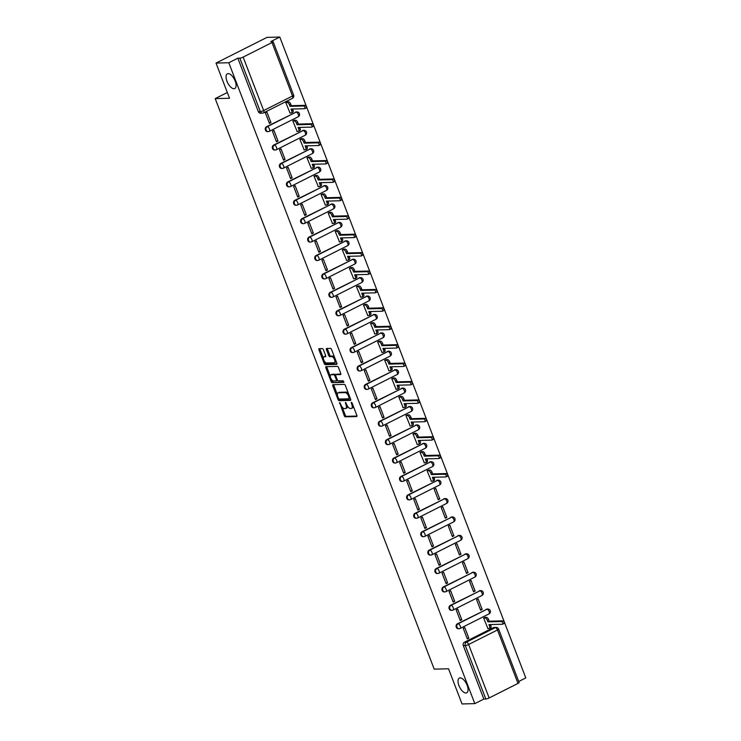 <?xml version="1.0" encoding="UTF-8"?>
<svg xmlns="http://www.w3.org/2000/svg" width="741" height="741" viewBox="0 0 741 741"><rect width="100%" height="100%" fill="white"/><g stroke="black" fill="none" stroke-linecap="round" stroke-linejoin="round"><path stroke-width="1.11" d="M339.647 402.567L344.241 415.701A1.26 0.584 -116.7 0 0 345.315 416.84L356.662 416.553A1.26 0.584 -116.7 0 0 356.782 416.516A1.26 0.584 -116.7 0 0 356.847 415.377L352.114 403.067L351.28 402.289L351.845 404.679A4.048 1.871 -116.7 0 1 351.651 408.347A4.048 1.871 -116.7 0 1 351.253 408.439L350.308 408.467A4.048 1.871 -116.7 0 1 346.871 404.808L345.501 402.419L345.982 404.836A4.048 1.871 -116.7 0 1 345.788 408.495A4.048 1.871 -116.7 0 1 345.389 408.587L344.445 408.615A4.048 1.871 -116.7 0 1 341.008 404.957L339.647 402.567M233.971 88.716A8.244 3.807 -116.7 0 0 234.777 88.522A8.244 3.807 -116.7 0 0 234.851 80.25A8.244 3.807 -116.7 0 0 228.172 73.609A8.244 3.807 -116.7 0 0 227.367 73.804A8.244 3.807 -116.7 0 0 227.292 82.075A8.244 3.807 -116.7 0 0 233.971 88.716M465.932 693.002A8.244 3.807 -116.7 0 0 466.747 692.807A8.244 3.807 -116.7 0 0 466.811 684.536A8.244 3.807 -116.7 0 0 460.133 677.895A8.244 3.807 -116.7 0 0 459.327 678.089A8.244 3.807 -116.7 0 0 459.263 686.361A8.244 3.807 -116.7 0 0 465.932 693.002M323.4 349.724A1.26 0.584 -116.7 0 0 322.326 348.585L319.139 348.668A1.26 0.584 -116.7 0 0 319.019 348.696A1.26 0.584 -116.7 0 0 318.954 349.835L324.206 363.507A1.26 0.584 -116.7 0 0 325.28 364.655L336.627 364.359A1.26 0.584 -116.7 0 0 336.747 364.331A1.26 0.584 -116.7 0 0 336.812 363.183L331.56 349.511A1.26 0.584 -116.7 0 0 330.486 348.372L326.642 348.474A1.26 0.584 -116.7 0 0 326.522 348.502A1.26 0.584 -116.7 0 0 326.457 349.65L328.698 355.495A1.26 0.584 -116.7 0 0 329.782 356.634L331.681 356.588A3.381 1.565 -116.7 0 1 334.423 359.311A3.381 1.565 -116.7 0 1 334.395 362.71A3.381 1.565 -116.7 0 1 334.061 362.784L326.596 362.979A3.381 1.565 -116.7 0 1 323.854 360.256A3.381 1.565 -116.7 0 1 323.882 356.866A3.381 1.565 -116.7 0 1 324.215 356.782L325.456 356.745A1.26 0.584 -116.7 0 0 325.586 356.717A1.26 0.584 -116.7 0 0 325.642 355.578L323.4 349.724M474.805 703.626L462.032 703.95L448.527 668.78L434.207 669.151L215.205 98.618L229.525 98.247L216.02 63.078L228.802 62.744L474.805 703.626L483.836 699.069L485.827 699.022L465.302 645.559A2.575 2.232 -91.5 0 1 466.432 642.169L495.294 627.627A2.575 2.232 -91.5 0 1 496.137 627.414L494.145 627.46A2.575 2.232 88.5 0 0 493.302 627.673L495.294 627.627A2.575 1.186 -116.7 0 1 497.48 629.952L468.627 644.494L489.143 697.957A2.575 0.491 159 0 1 485.827 699.022M332.968 384.69A1.26 0.584 -116.7 0 0 332.848 384.727A1.26 0.584 -116.7 0 0 332.783 385.866L338.035 399.538A1.26 0.584 -116.7 0 0 339.109 400.677L350.456 400.39A1.26 0.584 -116.7 0 0 350.576 400.362A1.26 0.584 -116.7 0 0 350.641 399.214L345.389 385.542A1.26 0.584 -116.7 0 0 344.315 384.403L332.968 384.69M331.116 381.522L325.873 367.851A1.26 0.584 -116.7 0 1 325.938 366.712A1.26 0.584 -116.7 0 1 326.059 366.675L337.405 366.387A1.26 0.584 -116.7 0 1 338.48 367.527L340.721 373.381A1.26 0.584 -116.7 0 1 340.665 374.52A1.26 0.584 -116.7 0 1 340.536 374.557L335.932 374.668A1.26 0.584 -116.7 0 0 335.812 374.705A1.26 0.584 -116.7 0 0 335.747 375.844L337.238 379.725A1.26 0.584 -116.7 0 0 338.313 380.874L343.102 380.744L343.815 382.347L332.19 382.662A1.26 0.584 -116.7 0 1 331.116 381.522L332.135 381.013L331.625 379.67M216.02 63.078L267.01 37.374L279.783 37.05L525.795 677.922L518.728 681.488M228.802 62.744L237.824 58.196L239.815 58.15A2.575 0.491 -21 0 0 243.141 57.085L271.993 42.543A2.575 0.491 -21 0 0 273.114 41.653A2.575 0.491 -21 0 0 272.753 41.552L270.761 41.598L279.783 37.05M483.836 699.069L463.31 645.606A2.575 2.232 -91.5 0 1 464.44 642.215L493.302 627.673M518.005 683.415L497.48 629.952A2.575 0.491 -21 0 0 498.6 629.063L519.126 682.526A2.575 0.491 159 0 1 518.005 683.415L489.143 697.957M485.207 617.373L483.641 618.04L487.939 628.544M468.849 638.168L464.774 627.544L463.245 628.312L467.321 638.937L468.849 638.168L467.043 638.214M461.782 619.754L457.706 609.13L456.178 609.908L460.254 620.523L461.782 619.754L459.976 619.8M482.178 609.472L478.102 598.858L476.574 599.626L480.65 610.251L482.178 609.472L480.372 609.519M454.715 601.34L450.639 590.725L449.111 591.494L453.186 602.118L454.715 601.34L452.908 601.386M475.111 591.068L471.035 580.444L469.507 581.213L473.582 591.837L475.111 591.068L473.304 591.114M447.647 582.935L443.572 572.311L442.044 573.08L446.119 583.704L447.647 582.935L445.841 582.982M468.043 572.654L463.968 562.03L462.44 562.799L466.515 573.423L468.043 572.654L466.237 572.7M440.58 564.522L436.505 553.898L434.976 554.666L439.052 565.29L440.58 564.522L438.774 564.568M460.976 554.24L456.901 543.616L455.372 544.385L459.448 555.009L460.976 554.24L459.17 554.287M433.513 546.108L429.437 535.484L427.909 536.252L431.984 546.877L433.513 546.108L431.707 546.154M453.909 535.826L449.833 525.202L448.296 525.98L452.38 536.595L453.909 535.826L452.103 535.873M426.445 527.694L422.37 517.07L420.842 517.848L424.917 528.463L426.445 527.694L424.639 527.74M446.842 517.413L442.766 506.798L441.228 507.566L445.313 518.191L446.842 517.413L445.035 517.459M419.378 509.28L415.303 498.665L413.774 499.434L417.85 510.058L419.378 509.28L417.572 509.326M439.774 499.008L435.699 488.384L434.161 489.153L438.246 499.777L439.774 499.008L437.968 499.054M412.311 490.875L408.235 480.251L406.707 481.02L410.783 491.644L412.311 490.875L410.505 490.922M428.668 470.081L427.094 470.739L431.401 481.252M405.244 472.462L401.168 461.838L399.631 462.606L403.715 473.23L405.244 472.462L403.437 472.508M421.601 451.667L420.027 452.325L424.334 462.838M398.176 454.048L394.101 443.424L392.563 444.202L396.648 454.817L398.176 454.048L396.37 454.094M414.534 433.253L412.959 433.92L417.266 444.424M391.109 435.634L387.034 425.01L385.496 425.788L389.581 436.412L391.109 435.634L389.303 435.68M407.467 414.84L405.892 415.506L410.199 426.01M384.042 417.229L379.966 406.605L378.429 407.374L382.513 417.998L384.042 417.229L382.236 417.276M400.399 396.435L398.825 397.093L403.132 407.606M376.974 398.815L372.89 388.191L371.361 388.96L375.446 399.584L376.974 398.815L375.168 398.862M393.332 378.021L391.757 378.679L396.065 389.192M369.907 380.402L365.822 369.778L364.294 370.546L368.379 381.17L369.907 380.402L368.092 380.448M386.265 359.607L384.69 360.274L388.997 370.778M362.84 361.988L358.755 351.364L357.227 352.142L361.302 362.757L362.84 361.988L361.024 362.034M379.197 341.193L377.623 341.86L381.93 352.364M355.773 343.574L351.688 332.959L350.16 333.728L354.235 344.352L355.773 343.574L353.957 343.62M372.13 322.78L370.556 323.447L374.863 333.95M348.705 325.169L344.621 314.545L343.092 315.314L347.168 325.938L348.705 325.169L346.89 325.216M365.063 304.375L363.488 305.033L367.795 315.546M341.629 306.755L337.553 296.131L336.025 296.9L340.1 307.524L341.629 306.755L339.823 306.802M357.996 285.961L356.421 286.619L360.728 297.132M334.562 288.342L330.486 277.718L328.958 278.486L333.033 289.11L334.562 288.342L332.755 288.388M350.928 267.547L349.354 268.214L353.661 278.718M327.494 269.928L323.419 259.304L321.89 260.082L325.966 270.697L327.494 269.928L325.688 269.974M343.861 249.133L342.286 249.8L346.593 260.304M320.427 251.514L316.351 240.899L314.823 241.668L318.899 252.292L320.427 251.514L318.621 251.56M336.785 230.72L335.219 231.387L339.526 241.899M313.36 233.109L309.284 222.485L307.756 223.254L311.831 233.878L313.36 233.109L311.553 233.156M329.717 212.315L328.152 212.973L332.459 223.486M306.292 214.695L302.217 204.071L300.689 204.84L304.764 215.464L306.292 214.695L304.486 214.742M322.65 193.901L321.085 194.568L325.382 205.072M299.225 196.282L295.15 185.658L293.621 186.436L297.697 197.05L299.225 196.282L297.419 196.328M315.583 175.487L314.017 176.154L318.315 186.658M292.158 177.868L288.082 167.253L286.554 168.022L290.629 178.646L292.158 177.868L290.352 177.914M308.515 157.073L306.95 157.74L311.248 168.244M285.09 159.463L281.015 148.839L279.487 149.608L283.562 160.232L285.09 159.463L283.284 159.51M301.448 138.669L299.883 139.327L304.18 149.839M278.023 141.049L273.948 130.425L272.419 131.194L276.495 141.818L278.023 141.049L276.217 141.096M294.381 120.255L292.815 120.913L297.113 131.426M270.956 122.636L266.88 112.011L265.352 112.78L269.428 123.404L270.956 122.636L269.15 122.682M287.313 101.841L285.748 102.508L290.046 113.012M266.547 126.692L267.251 126.674A2.575 1.186 63.3 0 1 269.446 128.999A2.575 1.186 63.3 0 1 269.316 131.333A2.575 1.186 63.3 0 1 269.066 131.389A2.575 2.232 -91.5 0 1 268.223 131.602L267.52 131.62A2.575 2.232 88.5 0 1 266.547 126.692L296.113 112.123A2.575 2.232 -91.5 0 1 296.956 111.91L296.252 111.928A2.575 2.232 88.5 0 0 295.409 112.141M273.614 145.097L274.327 145.079A2.575 1.186 63.3 0 1 276.513 147.413A2.575 1.186 63.3 0 1 276.384 149.738A2.575 1.186 63.3 0 1 276.134 149.802A2.575 2.232 -91.5 0 1 275.3 150.015L274.587 150.034A2.575 2.232 88.5 0 1 273.614 145.097L303.18 130.536A2.575 2.232 -91.5 0 1 304.023 130.323L303.319 130.342A2.575 2.232 88.5 0 0 302.476 130.555M280.682 163.511L281.395 163.492A2.575 1.186 63.3 0 1 283.581 165.817A2.575 1.186 63.3 0 1 283.46 168.151A2.575 1.186 63.3 0 1 283.201 168.216A2.575 2.232 -91.5 0 1 282.367 168.429L281.654 168.448A2.575 2.232 88.5 0 1 280.682 163.511L310.247 148.95A2.575 2.232 -91.5 0 1 311.09 148.737L310.386 148.756A2.575 2.232 88.5 0 0 309.543 148.969M287.749 181.925L288.462 181.906A2.575 1.186 63.3 0 1 290.648 184.231A2.575 1.186 63.3 0 1 290.528 186.565A2.575 1.186 63.3 0 1 290.268 186.63A2.575 2.232 -91.5 0 1 289.435 186.843L288.721 186.862A2.575 2.232 88.5 0 1 287.749 181.925L317.315 167.364A2.575 2.232 -91.5 0 1 318.158 167.151L317.454 167.17A2.575 2.232 88.5 0 0 316.611 167.383M294.816 200.339L295.529 200.32A2.575 1.186 63.3 0 1 297.715 202.645A2.575 1.186 63.3 0 1 297.595 204.979A2.575 1.186 63.3 0 1 297.336 205.035A2.575 2.232 -91.5 0 1 296.502 205.248L295.789 205.266A2.575 2.232 88.5 0 1 294.816 200.339L324.382 185.769A2.575 2.232 -91.5 0 1 325.225 185.556L324.521 185.574A2.575 2.232 88.5 0 0 323.678 185.787M301.883 218.743L302.597 218.725A2.575 1.186 63.3 0 1 304.783 221.059A2.575 1.186 63.3 0 1 304.662 223.393A2.575 1.186 63.3 0 1 304.403 223.449A2.575 2.232 -91.5 0 1 303.569 223.662L302.856 223.68A2.575 2.232 88.5 0 1 301.883 218.743L331.449 204.183A2.575 2.232 -91.5 0 1 332.292 203.97L331.588 203.988A2.575 2.232 88.5 0 0 330.745 204.201M308.951 237.157L309.664 237.139A2.575 1.186 63.3 0 1 311.85 239.473A2.575 1.186 63.3 0 1 311.729 241.798A2.575 1.186 63.3 0 1 311.47 241.862A2.575 2.232 -91.5 0 1 310.636 242.075L309.923 242.094A2.575 2.232 88.5 0 1 308.951 237.157L338.517 222.596A2.575 2.232 -91.5 0 1 339.359 222.383L338.656 222.402A2.575 2.232 88.5 0 0 337.813 222.615M316.027 255.571L316.731 255.552A2.575 1.186 63.3 0 1 318.917 257.877A2.575 1.186 63.3 0 1 318.797 260.211A2.575 1.186 63.3 0 1 318.537 260.276A2.575 2.232 -91.5 0 1 317.704 260.489L316.991 260.508A2.575 2.232 88.5 0 1 316.027 255.571L345.584 241.01A2.575 2.232 -91.5 0 1 346.427 240.797L345.723 240.816A2.575 2.232 88.5 0 0 344.88 241.029M323.095 273.985L323.798 273.966A2.575 1.186 63.3 0 1 325.984 276.291A2.575 1.186 63.3 0 1 325.864 278.625A2.575 1.186 63.3 0 1 325.605 278.69A2.575 2.232 -91.5 0 1 324.771 278.903L324.067 278.922A2.575 2.232 88.5 0 1 323.095 273.985L352.651 259.415A2.575 2.232 -91.5 0 1 353.494 259.202L352.79 259.22A2.575 2.232 88.5 0 0 351.947 259.433M330.162 292.399L330.866 292.38A2.575 1.186 63.3 0 1 333.052 294.705A2.575 1.186 63.3 0 1 332.931 297.039A2.575 1.186 63.3 0 1 332.672 297.095A2.575 2.232 -91.5 0 1 331.838 297.308L331.134 297.326A2.575 2.232 88.5 0 1 330.162 292.399L359.718 277.829A2.575 2.232 -91.5 0 1 360.561 277.616L359.857 277.634A2.575 2.232 88.5 0 0 359.015 277.847M337.229 310.803L337.933 310.785A2.575 1.186 63.3 0 1 340.119 313.119A2.575 1.186 63.3 0 1 339.999 315.444A2.575 1.186 63.3 0 1 339.749 315.509A2.575 2.232 -91.5 0 1 338.906 315.722L338.202 315.74A2.575 2.232 88.5 0 1 337.229 310.803L366.795 296.243A2.575 2.232 -91.5 0 1 367.629 296.03L366.925 296.048A2.575 2.232 88.5 0 0 366.082 296.261M344.296 329.217L345 329.199A2.575 1.186 63.3 0 1 347.186 331.523A2.575 1.186 63.3 0 1 347.066 333.858A2.575 1.186 63.3 0 1 346.816 333.922A2.575 2.232 -91.5 0 1 345.973 334.135L345.269 334.154A2.575 2.232 88.5 0 1 344.296 329.217L373.862 314.656A2.575 2.232 -91.5 0 1 374.696 314.443L373.992 314.462A2.575 2.232 88.5 0 0 373.149 314.675M351.364 347.631L352.068 347.612A2.575 1.186 63.3 0 1 354.254 349.937A2.575 1.186 63.3 0 1 354.133 352.271A2.575 1.186 63.3 0 1 353.883 352.336A2.575 2.232 -91.5 0 1 353.04 352.549L352.336 352.568A2.575 2.232 88.5 0 1 351.364 347.631L380.93 333.07A2.575 2.232 -91.5 0 1 381.763 332.857L381.059 332.876A2.575 2.232 88.5 0 0 380.216 333.089M358.431 366.045L359.135 366.026A2.575 1.186 63.3 0 1 361.321 368.351A2.575 1.186 63.3 0 1 361.2 370.685A2.575 1.186 63.3 0 1 360.95 370.741A2.575 2.232 -91.5 0 1 360.107 370.954L359.404 370.972A2.575 2.232 88.5 0 1 358.431 366.045L387.997 351.475A2.575 2.232 -91.5 0 1 388.83 351.262L388.127 351.28A2.575 2.232 88.5 0 0 387.284 351.493M365.498 384.449L366.202 384.44A2.575 1.186 63.3 0 1 368.388 386.765A2.575 1.186 63.3 0 1 368.268 389.099A2.575 1.186 63.3 0 1 368.018 389.155A2.575 2.232 -91.5 0 1 367.175 389.368L366.471 389.386A2.575 2.232 88.5 0 1 365.498 384.449L395.064 369.889A2.575 2.232 -91.5 0 1 395.898 369.676L395.194 369.694A2.575 2.232 88.5 0 0 394.351 369.907M372.566 402.863L373.269 402.845A2.575 1.186 63.3 0 1 375.465 405.179A2.575 1.186 63.3 0 1 375.335 407.504A2.575 1.186 63.3 0 1 375.085 407.569A2.575 2.232 -91.5 0 1 374.242 407.782L373.538 407.8A2.575 2.232 88.5 0 1 372.566 402.863L402.131 388.303A2.575 2.232 -91.5 0 1 402.965 388.089L402.261 388.108A2.575 2.232 88.5 0 0 401.418 388.321M379.633 421.277L380.337 421.259A2.575 1.186 63.3 0 1 382.532 423.583A2.575 1.186 63.3 0 1 382.402 425.918A2.575 1.186 63.3 0 1 382.152 425.982A2.575 2.232 -91.5 0 1 381.309 426.195L380.605 426.214A2.575 2.232 88.5 0 1 379.633 421.277L409.199 406.716A2.575 2.232 -91.5 0 1 410.032 406.503L409.328 406.522A2.575 2.232 88.5 0 0 408.486 406.735M386.7 439.691L387.404 439.672A2.575 1.186 63.3 0 1 389.599 441.997A2.575 1.186 63.3 0 1 389.47 444.331A2.575 1.186 63.3 0 1 389.22 444.396A2.575 2.232 -91.5 0 1 388.377 444.609L387.673 444.628A2.575 2.232 88.5 0 1 386.7 439.691L416.266 425.13A2.575 2.232 -91.5 0 1 417.1 424.908L416.396 424.926A2.575 2.232 88.5 0 0 415.562 425.139M393.767 458.105L394.471 458.086A2.575 1.186 63.3 0 1 396.667 460.411A2.575 1.186 63.3 0 1 396.537 462.745A2.575 1.186 63.3 0 1 396.287 462.801A2.575 2.232 -91.5 0 1 395.444 463.014L394.74 463.032A2.575 2.232 88.5 0 1 393.767 458.105L423.333 443.535A2.575 2.232 -91.5 0 1 424.176 443.322L423.463 443.34A2.575 2.232 88.5 0 0 422.629 443.553M400.835 476.509L401.539 476.491A2.575 1.186 63.3 0 1 403.734 478.825A2.575 1.186 63.3 0 1 403.604 481.159A2.575 1.186 63.3 0 1 403.354 481.215A2.575 2.232 -91.5 0 1 402.511 481.428L401.807 481.446A2.575 2.232 88.5 0 1 400.835 476.509L430.401 461.949A2.575 2.232 -91.5 0 1 431.243 461.736L430.53 461.754A2.575 2.232 88.5 0 0 429.697 461.967M407.902 494.923L408.606 494.905A2.575 1.186 63.3 0 1 410.801 497.23A2.575 1.186 63.3 0 1 410.671 499.564A2.575 1.186 63.3 0 1 410.421 499.629A2.575 2.232 -91.5 0 1 409.578 499.842L408.875 499.86A2.575 2.232 88.5 0 1 407.902 494.923L437.468 480.363A2.575 2.232 -91.5 0 1 438.311 480.149L437.598 480.168A2.575 2.232 88.5 0 0 436.764 480.381M414.969 513.337L415.673 513.318A2.575 1.186 63.3 0 1 417.868 515.643A2.575 1.186 63.3 0 1 417.739 517.978A2.575 1.186 63.3 0 1 417.489 518.042A2.575 2.232 -91.5 0 1 416.646 518.255L415.942 518.274A2.575 2.232 88.5 0 1 414.969 513.337L444.535 498.776A2.575 2.232 -91.5 0 1 445.378 498.563L444.665 498.582A2.575 2.232 88.5 0 0 443.831 498.795M422.037 531.751L422.74 531.732A2.575 1.186 63.3 0 1 424.936 534.057A2.575 1.186 63.3 0 1 424.806 536.391A2.575 1.186 63.3 0 1 424.556 536.447A2.575 2.232 -91.5 0 1 423.713 536.669L423.009 536.679A2.575 2.232 88.5 0 1 422.037 531.751L451.602 517.181A2.575 2.232 -91.5 0 1 452.445 516.968L451.732 516.986A2.575 2.232 88.5 0 0 450.899 517.199M429.104 550.165L429.808 550.146A2.575 1.186 63.3 0 1 432.003 552.471A2.575 1.186 63.3 0 1 431.873 554.805A2.575 1.186 63.3 0 1 431.623 554.861A2.575 2.232 -91.5 0 1 430.78 555.074L430.076 555.092A2.575 2.232 88.5 0 1 429.104 550.165L458.67 535.595A2.575 2.232 -91.5 0 1 459.513 535.382L458.799 535.4A2.575 2.232 88.5 0 0 457.966 535.613M436.171 568.569L436.875 568.551A2.575 1.186 63.3 0 1 439.07 570.885A2.575 1.186 63.3 0 1 438.941 573.21A2.575 1.186 63.3 0 1 438.691 573.275A2.575 2.232 -91.5 0 1 437.848 573.488L437.144 573.506A2.575 2.232 88.5 0 1 436.171 568.569L465.737 554.009A2.575 2.232 -91.5 0 1 466.58 553.796L465.867 553.814A2.575 2.232 88.5 0 0 465.033 554.027M443.238 586.983L443.942 586.965A2.575 1.186 63.3 0 1 446.138 589.29A2.575 1.186 63.3 0 1 446.008 591.624A2.575 1.186 63.3 0 1 445.758 591.688A2.575 2.232 -91.5 0 1 444.915 591.902L444.211 591.92A2.575 2.232 88.5 0 1 443.238 586.983L472.804 572.423A2.575 2.232 -91.5 0 1 473.647 572.209L472.943 572.228A2.575 2.232 88.5 0 0 472.1 572.441M450.306 605.397L451.01 605.378A2.575 1.186 63.3 0 1 453.205 607.703A2.575 1.186 63.3 0 1 453.075 610.038A2.575 1.186 63.3 0 1 452.825 610.102A2.575 2.232 -91.5 0 1 451.982 610.315L451.278 610.334A2.575 2.232 88.5 0 1 450.306 605.397L479.872 590.836A2.575 2.232 -91.5 0 1 480.714 590.623L480.011 590.633A2.575 2.232 88.5 0 0 479.168 590.855M457.373 623.811L458.086 623.792A2.575 1.186 63.3 0 1 460.272 626.117A2.575 1.186 63.3 0 1 460.142 628.451A2.575 1.186 63.3 0 1 459.892 628.507A2.575 2.232 -91.5 0 1 459.05 628.72L458.346 628.738A2.575 2.232 88.5 0 1 457.373 623.811L486.939 609.241A2.575 2.232 -91.5 0 1 487.782 609.028L487.078 609.046A2.575 2.232 88.5 0 0 486.235 609.259M215.205 98.618L227.32 92.514M237.824 58.196L258.35 111.669A2.575 2.232 88.5 0 0 260.452 113.216L262.444 113.16A2.575 2.232 -91.5 0 1 260.341 111.613L239.815 58.15M345.788 408.495L346.807 407.985A4.048 1.871 -116.7 0 0 347.427 405.994M351.651 408.347L352.67 407.828A4.048 1.871 -116.7 0 0 353.318 406.188M342.101 406.966L345.26 415.182A1.26 0.584 -116.7 0 0 346.334 416.331L356.986 416.053M338.035 399.538L339.054 399.019A1.26 0.584 -116.7 0 0 340.128 400.168L350.78 399.89M333.663 384.672A1.26 0.584 -116.7 0 0 333.811 385.357L337.331 394.545M338.424 398.241L339.183 399.038L349.141 398.788L348.622 396.278A4.048 1.871 -116.7 0 0 345.186 392.628L338.378 392.804A4.048 1.871 -116.7 0 0 337.979 392.897A4.048 1.871 -116.7 0 0 337.785 396.565L338.424 398.241M348.548 393.767A4.048 1.871 -116.7 0 0 346.204 392.109L345.186 392.628M337.979 392.897L338.998 392.387A4.048 1.871 -116.7 0 1 339.397 392.285L346.204 392.109M330.291 376.187L326.892 367.341L325.873 367.851M326.753 366.656A1.26 0.584 -116.7 0 0 326.892 367.341M340.86 374.057L336.96 374.159A1.26 0.584 -116.7 0 0 336.831 374.186A1.26 0.584 -116.7 0 0 336.738 374.27M343.944 381.874L332.19 382.662M331.162 374.798A3.381 1.565 -116.7 0 0 330.829 374.872A3.381 1.565 -116.7 0 0 330.801 378.271A3.381 1.565 -116.7 0 0 333.543 380.994L336.173 380.93A1.26 0.584 -116.7 0 0 336.294 380.893A1.26 0.584 -116.7 0 0 336.358 379.753L334.867 375.872A1.26 0.584 -116.7 0 0 333.793 374.724L331.162 374.798L332.181 374.279A3.381 1.565 -116.7 0 0 331.848 374.362L330.829 374.872M336.395 380.809L337.192 380.411A1.26 0.584 -116.7 0 0 337.312 380.383A1.26 0.584 -116.7 0 0 337.47 380.198M335.654 374.89A1.26 0.584 -116.7 0 0 334.812 374.214L333.793 374.724M332.181 374.279L334.812 374.214M332.135 381.013A1.26 0.584 -116.7 0 0 333.218 382.152M323.882 356.866L324.901 356.347A3.381 1.565 -116.7 0 1 325.234 356.264L325.79 356.254M335.08 362.275A3.381 1.565 -116.7 0 0 335.414 362.192A3.381 1.565 -116.7 0 0 335.96 360.96M334.552 357.319A3.381 1.565 -116.7 0 0 332.7 356.078L331.681 356.588M327.337 348.455A1.26 0.584 -116.7 0 0 327.476 349.131L329.726 354.985A1.26 0.584 -116.7 0 0 330.801 356.125L332.7 356.078M324.743 361.738L325.225 362.997A1.26 0.584 -116.7 0 0 326.299 364.137L336.951 363.859M319.834 348.65A1.26 0.584 -116.7 0 0 319.973 349.326L323.345 358.088M484.938 617.383L486.439 617.336A2.575 1.186 63.3 0 1 488.625 619.671L489.217 621.199L487.893 621.875L487.3 620.337A2.575 1.186 -116.7 0 0 485.114 618.013L483.641 618.05M487.671 628.553L489.143 628.516A2.575 1.186 -116.7 0 0 489.393 628.451A2.575 1.186 -116.7 0 0 489.523 626.117L488.93 624.589L502.509 624.237A1.482 0.685 -116.7 0 0 502.657 624.2A1.482 0.685 -116.7 0 0 502.667 622.718A1.482 0.685 -116.7 0 0 501.472 621.523L487.893 621.875M489.217 621.199L502.796 620.856A1.482 0.685 63.3 0 1 504 622.051A1.482 0.685 63.3 0 1 503.982 623.533A1.482 0.685 63.3 0 1 503.843 623.57M490.496 624.543L490.848 625.45A2.575 1.186 63.3 0 1 490.718 627.784L489.393 628.451M428.4 470.081L429.9 470.044A2.575 1.186 63.3 0 1 432.086 472.378L432.679 473.907L431.345 474.573L430.762 473.045A2.575 1.186 -116.7 0 0 428.567 470.711L427.103 470.748M431.132 481.252L432.605 481.215A2.575 1.186 -116.7 0 0 432.855 481.159A2.575 1.186 -116.7 0 0 432.985 478.825L432.392 477.287L445.971 476.945A1.482 0.685 -116.7 0 0 446.119 476.908A1.482 0.685 -116.7 0 0 446.128 475.416A1.482 0.685 -116.7 0 0 444.933 474.231L431.345 474.573M432.679 473.907L446.258 473.555A1.482 0.685 63.3 0 1 447.453 474.749A1.482 0.685 63.3 0 1 447.444 476.241A1.482 0.685 63.3 0 1 447.295 476.278M433.957 477.25L434.309 478.158A2.575 1.186 63.3 0 1 434.18 480.492L432.855 481.159M421.333 451.677L422.824 451.63A2.575 1.186 63.3 0 1 425.019 453.964L425.612 455.493L424.278 456.169L423.695 454.631A2.575 1.186 -116.7 0 0 421.499 452.306L420.036 452.343M424.065 462.847L425.538 462.81A2.575 1.186 -116.7 0 0 425.788 462.745A2.575 1.186 -116.7 0 0 425.918 460.411L425.325 458.883L438.904 458.531A1.482 0.685 -116.7 0 0 439.052 458.494A1.482 0.685 -116.7 0 0 439.061 457.012A1.482 0.685 -116.7 0 0 437.866 455.817L424.278 456.169M425.612 455.493L439.191 455.15A1.482 0.685 63.3 0 1 440.386 456.336A1.482 0.685 63.3 0 1 440.376 457.827A1.482 0.685 63.3 0 1 440.228 457.864M426.89 458.836L427.242 459.744A2.575 1.186 63.3 0 1 427.112 462.078L425.788 462.745M414.265 433.263L415.757 433.226A2.575 1.186 63.3 0 1 417.952 435.551L418.545 437.088L417.211 437.755L416.627 436.217A2.575 1.186 -116.7 0 0 414.432 433.893L412.969 433.93M416.998 444.433L418.47 444.396A2.575 1.186 -116.7 0 0 418.721 444.331A2.575 1.186 -116.7 0 0 418.841 441.997L418.257 440.469L431.836 440.117A1.482 0.685 -116.7 0 0 431.984 440.08A1.482 0.685 -116.7 0 0 431.994 438.598A1.482 0.685 -116.7 0 0 430.799 437.403L417.211 437.755M418.545 437.088L432.123 436.736A1.482 0.685 63.3 0 1 433.318 437.931A1.482 0.685 63.3 0 1 433.309 439.413A1.482 0.685 63.3 0 1 433.161 439.45M419.823 440.423L420.175 441.33A2.575 1.186 63.3 0 1 420.045 443.664L418.721 444.331M407.198 414.849L408.689 414.812A2.575 1.186 63.3 0 1 410.885 417.137L411.468 418.674L410.144 419.341L409.56 417.804A2.575 1.186 -116.7 0 0 407.365 415.479L405.901 415.516M409.93 426.019L411.403 425.982A2.575 1.186 -116.7 0 0 411.653 425.918A2.575 1.186 -116.7 0 0 411.774 423.593L411.19 422.055L424.769 421.703A1.482 0.685 -116.7 0 0 424.917 421.675A1.482 0.685 -116.7 0 0 424.926 420.184A1.482 0.685 -116.7 0 0 423.732 418.989L410.144 419.341M411.468 418.674L425.056 418.322A1.482 0.685 63.3 0 1 426.251 419.517A1.482 0.685 63.3 0 1 426.242 420.999A1.482 0.685 63.3 0 1 426.094 421.036M412.756 422.018L413.108 422.926A2.575 1.186 63.3 0 1 412.978 425.251L411.653 425.918M400.131 396.435L401.622 396.398A2.575 1.186 63.3 0 1 403.817 398.723L404.401 400.26L403.076 400.927L402.493 399.399A2.575 1.186 -116.7 0 0 400.297 397.065L398.834 397.102M402.863 407.606L404.336 407.569A2.575 1.186 -116.7 0 0 404.586 407.513A2.575 1.186 -116.7 0 0 404.706 405.179L404.123 403.641L417.702 403.299A1.482 0.685 -116.7 0 0 417.85 403.261A1.482 0.685 -116.7 0 0 417.859 401.77A1.482 0.685 -116.7 0 0 416.655 400.575L403.076 400.927M404.401 400.26L417.989 399.908A1.482 0.685 63.3 0 1 419.184 401.103A1.482 0.685 63.3 0 1 419.174 402.595A1.482 0.685 63.3 0 1 419.026 402.622M405.688 403.604L406.04 404.512A2.575 1.186 63.3 0 1 405.911 406.846L404.586 407.513M393.063 378.021L394.555 377.984A2.575 1.186 63.3 0 1 396.75 380.318L397.333 381.847L396.009 382.513L395.425 380.985A2.575 1.186 -116.7 0 0 393.23 378.651L391.767 378.697M395.796 389.201L397.269 389.164A2.575 1.186 -116.7 0 0 397.519 389.099A2.575 1.186 -116.7 0 0 397.639 386.765L397.056 385.227L410.634 384.885A1.482 0.685 -116.7 0 0 410.783 384.848A1.482 0.685 -116.7 0 0 410.792 383.356A1.482 0.685 -116.7 0 0 409.588 382.171L396.009 382.513M397.333 381.847L410.922 381.504A1.482 0.685 63.3 0 1 412.116 382.689A1.482 0.685 63.3 0 1 412.107 384.181A1.482 0.685 63.3 0 1 411.959 384.218M398.621 385.19L398.964 386.098A2.575 1.186 63.3 0 1 398.843 388.432L397.519 389.099M385.996 359.617L387.487 359.58A2.575 1.186 63.3 0 1 389.683 361.904L390.266 363.433L388.942 364.109L388.358 362.571A2.575 1.186 -116.7 0 0 386.163 360.246L384.699 360.283M388.729 370.787L390.201 370.75A2.575 1.186 -116.7 0 0 390.451 370.685A2.575 1.186 -116.7 0 0 390.572 368.351L389.988 366.823L403.567 366.471A1.482 0.685 -116.7 0 0 403.715 366.434A1.482 0.685 -116.7 0 0 403.725 364.952A1.482 0.685 -116.7 0 0 402.52 363.757L388.942 364.109M390.266 363.433L403.854 363.09A1.482 0.685 63.3 0 1 405.049 364.285A1.482 0.685 63.3 0 1 405.04 365.767A1.482 0.685 63.3 0 1 404.892 365.804M391.554 366.776L391.896 367.684A2.575 1.186 63.3 0 1 391.776 370.018L390.451 370.685M378.929 341.203L380.42 341.166A2.575 1.186 63.3 0 1 382.615 343.491L383.199 345.028L381.874 345.695L381.291 344.157A2.575 1.186 -116.7 0 0 379.096 341.833L377.632 341.87M381.661 352.373L383.125 352.336A2.575 1.186 -116.7 0 0 383.384 352.271A2.575 1.186 -116.7 0 0 383.505 349.947L382.921 348.409L396.5 348.057A1.482 0.685 -116.7 0 0 396.648 348.02A1.482 0.685 -116.7 0 0 396.657 346.538A1.482 0.685 -116.7 0 0 395.453 345.343L381.874 345.695M383.199 345.028L396.778 344.676A1.482 0.685 63.3 0 1 397.982 345.871A1.482 0.685 63.3 0 1 397.973 347.353A1.482 0.685 63.3 0 1 397.824 347.39M384.486 348.372L384.829 349.27A2.575 1.186 63.3 0 1 384.709 351.605L383.384 352.271M371.862 322.789L373.353 322.752A2.575 1.186 63.3 0 1 375.548 325.077L376.132 326.614L374.807 327.281L374.224 325.744A2.575 1.186 -116.7 0 0 372.028 323.419L370.565 323.456M374.594 333.959L376.058 333.922A2.575 1.186 -116.7 0 0 376.317 333.867A2.575 1.186 -116.7 0 0 376.437 331.533L375.854 329.995L389.433 329.643A1.482 0.685 -116.7 0 0 389.581 329.615A1.482 0.685 -116.7 0 0 389.59 328.124A1.482 0.685 -116.7 0 0 388.386 326.929L374.807 327.281M376.132 326.614L389.71 326.262A1.482 0.685 63.3 0 1 390.915 327.457A1.482 0.685 63.3 0 1 390.905 328.939A1.482 0.685 63.3 0 1 390.757 328.976M377.419 329.958L377.762 330.866A2.575 1.186 63.3 0 1 377.641 333.191L376.317 333.867M364.794 304.375L366.286 304.338A2.575 1.186 63.3 0 1 368.481 306.663L369.064 308.2L367.74 308.867L367.156 307.339A2.575 1.186 -116.7 0 0 364.961 305.005L363.488 305.042M367.527 315.546L368.99 315.509A2.575 1.186 -116.7 0 0 369.25 315.453A2.575 1.186 -116.7 0 0 369.37 313.119L368.786 311.581L382.365 311.239A1.482 0.685 -116.7 0 0 382.504 311.201A1.482 0.685 -116.7 0 0 382.523 309.71A1.482 0.685 -116.7 0 0 381.319 308.525L367.74 308.867M369.064 308.2L382.643 307.848A1.482 0.685 63.3 0 1 383.847 309.043A1.482 0.685 63.3 0 1 383.838 310.535A1.482 0.685 63.3 0 1 383.69 310.572M370.352 311.544L370.695 312.452A2.575 1.186 63.3 0 1 370.574 314.786L369.25 315.453M357.727 285.97L359.218 285.924A2.575 1.186 63.3 0 1 361.413 288.258L361.997 289.787L360.672 290.453L360.089 288.925A2.575 1.186 -116.7 0 0 357.894 286.6L356.421 286.637M360.459 297.141L361.923 297.104A2.575 1.186 -116.7 0 0 362.182 297.039A2.575 1.186 -116.7 0 0 362.303 294.705L361.719 293.177L375.298 292.825A1.482 0.685 -116.7 0 0 375.437 292.788A1.482 0.685 -116.7 0 0 375.455 291.306A1.482 0.685 -116.7 0 0 374.251 290.111L360.672 290.453M361.997 289.787L375.576 289.444A1.482 0.685 63.3 0 1 376.78 290.629A1.482 0.685 63.3 0 1 376.771 292.121A1.482 0.685 63.3 0 1 376.623 292.158M363.285 293.13L363.627 294.038A2.575 1.186 63.3 0 1 363.507 296.372L362.182 297.039M350.66 267.557L352.151 267.52A2.575 1.186 63.3 0 1 354.346 269.844L354.93 271.382L353.605 272.049L353.012 270.511A2.575 1.186 -116.7 0 0 350.826 268.186L349.354 268.223M353.392 278.727L354.856 278.69A2.575 1.186 -116.7 0 0 355.115 278.625A2.575 1.186 -116.7 0 0 355.235 276.291L354.652 274.763L368.231 274.411A1.482 0.685 -116.7 0 0 368.37 274.374A1.482 0.685 -116.7 0 0 368.388 272.892A1.482 0.685 -116.7 0 0 367.184 271.697L353.605 272.049M354.93 271.382L368.509 271.03A1.482 0.685 63.3 0 1 369.713 272.225A1.482 0.685 63.3 0 1 369.703 273.707A1.482 0.685 63.3 0 1 369.555 273.744M356.217 274.716L356.56 275.624A2.575 1.186 63.3 0 1 356.44 277.958L355.115 278.625M343.592 249.143L345.084 249.106A2.575 1.186 63.3 0 1 347.279 251.431L347.862 252.968L346.538 253.635L345.945 252.097A2.575 1.186 -116.7 0 0 343.759 249.773L342.286 249.81M346.325 260.313L347.788 260.276A2.575 1.186 -116.7 0 0 348.048 260.211A2.575 1.186 -116.7 0 0 348.168 257.887L347.585 256.349L361.163 255.997A1.482 0.685 -116.7 0 0 361.302 255.96A1.482 0.685 -116.7 0 0 361.321 254.478A1.482 0.685 -116.7 0 0 360.117 253.283L346.538 253.635M347.862 252.968L361.441 252.616A1.482 0.685 63.3 0 1 362.645 253.811A1.482 0.685 63.3 0 1 362.627 255.293A1.482 0.685 63.3 0 1 362.488 255.33M349.15 256.312L349.493 257.21A2.575 1.186 63.3 0 1 349.372 259.545L348.048 260.211M336.525 230.729L338.016 230.692A2.575 1.186 63.3 0 1 340.212 233.017L340.795 234.554L339.471 235.221L338.878 233.684A2.575 1.186 -116.7 0 0 336.692 231.359L335.219 231.396M339.258 241.899L340.721 241.862A2.575 1.186 -116.7 0 0 340.98 241.807A2.575 1.186 -116.7 0 0 341.101 239.473L340.508 237.935L354.096 237.592A1.482 0.685 -116.7 0 0 354.235 237.555A1.482 0.685 -116.7 0 0 354.254 236.064A1.482 0.685 -116.7 0 0 353.049 234.869L339.471 235.221M340.795 234.554L354.374 234.202A1.482 0.685 63.3 0 1 355.578 235.397A1.482 0.685 63.3 0 1 355.56 236.888A1.482 0.685 63.3 0 1 355.421 236.916M342.083 237.898L342.425 238.806A2.575 1.186 63.3 0 1 342.305 241.14L340.98 241.807M329.458 212.315L330.949 212.278A2.575 1.186 63.3 0 1 333.135 214.612L333.728 216.14L332.403 216.807L331.811 215.279A2.575 1.186 -116.7 0 0 329.625 212.945L328.152 212.991M332.19 223.495L333.654 223.449A2.575 1.186 -116.7 0 0 333.904 223.393A2.575 1.186 -116.7 0 0 334.034 221.059L333.441 219.521L347.029 219.179A1.482 0.685 -116.7 0 0 347.168 219.141A1.482 0.685 -116.7 0 0 347.186 217.65A1.482 0.685 -116.7 0 0 345.982 216.465L332.403 216.807M333.728 216.14L347.307 215.798A1.482 0.685 63.3 0 1 348.511 216.983A1.482 0.685 63.3 0 1 348.492 218.475A1.482 0.685 63.3 0 1 348.353 218.512M335.015 219.484L335.358 220.392A2.575 1.186 63.3 0 1 335.238 222.726L333.904 223.393M322.381 193.91L323.882 193.873A2.575 1.186 63.3 0 1 326.068 196.198L326.661 197.727L325.336 198.403L324.743 196.865A2.575 1.186 -116.7 0 0 322.557 194.54L321.085 194.577M325.123 205.081L326.586 205.044A2.575 1.186 -116.7 0 0 326.837 204.979A2.575 1.186 -116.7 0 0 326.966 202.645L326.373 201.117L339.962 200.765A1.482 0.685 -116.7 0 0 340.1 200.728A1.482 0.685 -116.7 0 0 340.119 199.246A1.482 0.685 -116.7 0 0 338.915 198.051L325.336 198.403M326.661 197.727L340.239 197.384A1.482 0.685 63.3 0 1 341.444 198.579A1.482 0.685 63.3 0 1 341.425 200.061A1.482 0.685 63.3 0 1 341.286 200.098M327.948 201.07L328.291 201.978A2.575 1.186 63.3 0 1 328.17 204.312L326.837 204.979M315.314 175.497L316.815 175.46A2.575 1.186 63.3 0 1 319 177.784L319.593 179.322L318.269 179.989L317.676 178.451A2.575 1.186 -116.7 0 0 315.49 176.126L314.017 176.163M318.056 186.667L319.519 186.63A2.575 1.186 -116.7 0 0 319.769 186.565A2.575 1.186 -116.7 0 0 319.899 184.24L319.306 182.703L332.894 182.351A1.482 0.685 -116.7 0 0 333.033 182.314A1.482 0.685 -116.7 0 0 333.052 180.832A1.482 0.685 -116.7 0 0 331.848 179.637L318.269 179.989M319.593 179.322L333.172 178.97A1.482 0.685 63.3 0 1 334.376 180.165A1.482 0.685 63.3 0 1 334.358 181.647A1.482 0.685 63.3 0 1 334.219 181.684M320.881 182.666L321.224 183.564A2.575 1.186 63.3 0 1 321.103 185.898L319.769 186.565M308.247 157.083L309.747 157.046A2.575 1.186 63.3 0 1 311.933 159.371L312.526 160.908L311.201 161.575L310.609 160.037A2.575 1.186 -116.7 0 0 308.423 157.713L306.95 157.75M310.988 168.253L312.452 168.216A2.575 1.186 -116.7 0 0 312.702 168.161A2.575 1.186 -116.7 0 0 312.832 165.827L312.239 164.289L325.818 163.937A1.482 0.685 -116.7 0 0 325.966 163.909A1.482 0.685 -116.7 0 0 325.975 162.418A1.482 0.685 -116.7 0 0 324.78 161.223L311.201 161.575M312.526 160.908L326.105 160.556A1.482 0.685 63.3 0 1 327.309 161.751A1.482 0.685 63.3 0 1 327.29 163.233A1.482 0.685 63.3 0 1 327.151 163.27M313.804 164.252L314.156 165.16A2.575 1.186 63.3 0 1 314.036 167.485L312.702 168.161M301.179 138.669L302.68 138.632A2.575 1.186 63.3 0 1 304.866 140.957L305.459 142.494L304.134 143.161L303.541 141.633A2.575 1.186 -116.7 0 0 301.355 139.299L299.883 139.336M303.912 149.839L305.385 149.802A2.575 1.186 -116.7 0 0 305.635 149.747A2.575 1.186 -116.7 0 0 305.764 147.413L305.172 145.875L318.75 145.532A1.482 0.685 -116.7 0 0 318.899 145.495A1.482 0.685 -116.7 0 0 318.908 144.004A1.482 0.685 -116.7 0 0 317.713 142.818L304.134 143.161M305.459 142.494L319.038 142.142A1.482 0.685 63.3 0 1 320.242 143.337A1.482 0.685 63.3 0 1 320.223 144.828A1.482 0.685 63.3 0 1 320.084 144.856M306.737 145.838L307.089 146.746A2.575 1.186 63.3 0 1 306.959 149.08L305.635 149.747M294.112 120.264L295.613 120.218A2.575 1.186 63.3 0 1 297.799 122.552L298.391 124.08L297.067 124.747L296.474 123.219A2.575 1.186 -116.7 0 0 294.288 120.894L292.815 120.931M296.845 131.435L298.317 131.398A2.575 1.186 -116.7 0 0 298.567 131.333A2.575 1.186 -116.7 0 0 298.697 128.999L298.104 127.471L311.683 127.119A1.482 0.685 -116.7 0 0 311.831 127.081A1.482 0.685 -116.7 0 0 311.841 125.599A1.482 0.685 -116.7 0 0 310.646 124.405L297.067 124.747M298.391 124.08L311.97 123.738A1.482 0.685 63.3 0 1 313.174 124.923A1.482 0.685 63.3 0 1 313.156 126.415A1.482 0.685 63.3 0 1 313.017 126.452M299.67 127.424L300.022 128.332A2.575 1.186 63.3 0 1 299.892 130.666L298.567 131.333M287.045 101.85L288.545 101.813A2.575 1.186 63.3 0 1 290.731 104.138L291.324 105.676L290 106.343L289.407 104.805A2.575 1.186 -116.7 0 0 287.221 102.48L285.748 102.517M289.777 113.021L291.25 112.984A2.575 1.186 -116.7 0 0 291.5 112.919A2.575 1.186 -116.7 0 0 291.63 110.585L291.037 109.057L304.616 108.705A1.482 0.685 -116.7 0 0 304.764 108.668A1.482 0.685 -116.7 0 0 304.773 107.186A1.482 0.685 -116.7 0 0 303.578 105.991L290 106.343M291.324 105.676L304.903 105.324A1.482 0.685 63.3 0 1 306.098 106.519A1.482 0.685 63.3 0 1 306.089 108.001A1.482 0.685 63.3 0 1 305.94 108.038M292.602 109.01L292.954 109.918A2.575 1.186 63.3 0 1 292.825 112.252L291.5 112.919M340.23 403.03L339.517 403.391M351.947 402.733L351.234 403.085M346.084 402.882L345.371 403.243M243.141 57.085L263.666 110.557L292.519 96.006L271.993 42.543M464.44 642.215L466.432 642.169A2.575 1.186 -116.7 0 1 468.627 644.494A2.575 0.491 159 0 1 465.302 645.559L463.31 645.606M297.928 116.846A2.575 1.186 -116.7 0 0 298.178 116.782L269.316 131.333A2.575 2.575 0 0 1 268.223 131.602A2.575 2.232 -91.5 0 1 267.251 126.674L296.113 112.123A2.575 1.186 63.3 0 1 298.308 114.457A2.575 1.186 -116.7 0 1 298.178 116.782A2.575 2.575 0 0 0 296.956 111.91M304.996 135.26A2.575 1.186 -116.7 0 0 305.246 135.195L276.384 149.738A2.575 2.575 0 0 1 275.3 150.015A2.575 2.232 -91.5 0 1 274.327 145.079L303.18 130.536A2.575 1.186 63.3 0 1 305.375 132.861A2.575 1.186 -116.7 0 1 305.246 135.195A2.575 2.575 0 0 0 304.023 130.323M312.063 153.665A2.575 1.186 -116.7 0 0 312.313 153.609L283.46 168.151A2.575 2.575 0 0 1 282.367 168.429A2.575 2.232 -91.5 0 1 281.395 163.492L310.247 148.95A2.575 1.186 63.3 0 1 312.443 151.275A2.575 1.186 -116.7 0 1 312.313 153.609A2.575 2.575 0 0 0 311.09 148.737M319.13 172.079A2.575 1.186 -116.7 0 0 319.38 172.023L290.528 186.565A2.575 2.575 0 0 1 289.435 186.843A2.575 2.232 -91.5 0 1 288.462 181.906L317.315 167.364A2.575 1.186 63.3 0 1 319.51 169.689A2.575 1.186 -116.7 0 1 319.38 172.023A2.575 2.575 0 0 0 318.158 167.151M326.197 190.493A2.575 1.186 -116.7 0 0 326.448 190.428L297.595 204.979A2.575 2.575 0 0 1 296.502 205.248A2.575 2.232 -91.5 0 1 295.529 200.32L324.382 185.769A2.575 1.186 63.3 0 1 326.577 188.103A2.575 1.186 -116.7 0 1 326.448 190.428A2.575 2.575 0 0 0 325.225 185.556M333.265 208.906A2.575 1.186 -116.7 0 0 333.515 208.842L304.662 223.393A2.575 2.575 0 0 1 303.569 223.662A2.575 2.232 -91.5 0 1 302.597 218.725L331.449 204.183A2.575 1.186 63.3 0 1 333.645 206.507A2.575 1.186 -116.7 0 1 333.515 208.842A2.575 2.575 0 0 0 332.292 203.97M340.332 227.32A2.575 1.186 -116.7 0 0 340.582 227.255L311.729 241.798A2.575 2.575 0 0 1 310.636 242.075A2.575 2.232 -91.5 0 1 309.664 237.139L338.517 222.596A2.575 1.186 63.3 0 1 340.712 224.921A2.575 1.186 -116.7 0 1 340.582 227.255A2.575 2.575 0 0 0 339.359 222.383M347.399 245.725A2.575 1.186 -116.7 0 0 347.649 245.669L318.797 260.211A2.575 2.575 0 0 1 317.704 260.489A2.575 2.232 -91.5 0 1 316.731 255.552L345.584 241.01A2.575 1.186 63.3 0 1 347.779 243.335A2.575 1.186 -116.7 0 1 347.649 245.669A2.575 2.575 0 0 0 346.427 240.797M354.467 264.139A2.575 1.186 -116.7 0 0 354.717 264.083L325.864 278.625A2.575 2.575 0 0 1 324.771 278.903A2.575 2.232 -91.5 0 1 323.798 273.966L352.651 259.415A2.575 1.186 63.3 0 1 354.846 261.749A2.575 1.186 -116.7 0 1 354.717 264.083A2.575 2.575 0 0 0 353.494 259.202M361.534 282.553A2.575 1.186 -116.7 0 0 361.784 282.488L332.931 297.039A2.575 2.575 0 0 1 331.838 297.308A2.575 2.232 -91.5 0 1 330.866 292.38L359.718 277.829A2.575 1.186 63.3 0 1 361.914 280.163A2.575 1.186 -116.7 0 1 361.784 282.488A2.575 2.575 0 0 0 360.561 277.616M368.601 300.966A2.575 1.186 -116.7 0 0 368.851 300.902L339.999 315.444A2.575 2.575 0 0 1 338.906 315.722A2.575 2.232 -91.5 0 1 337.933 310.785L366.795 296.243A2.575 1.186 63.3 0 1 368.981 298.567A2.575 1.186 -116.7 0 1 368.851 300.902A2.575 2.575 0 0 0 367.629 296.03M375.668 319.38A2.575 1.186 -116.7 0 0 375.919 319.315L347.066 333.858A2.575 2.575 0 0 1 345.973 334.135A2.575 2.232 -91.5 0 1 345 329.199L373.862 314.656A2.575 1.186 63.3 0 1 376.048 316.981A2.575 1.186 -116.7 0 1 375.919 319.315A2.575 2.575 0 0 0 374.696 314.443M382.736 337.785A2.575 1.186 -116.7 0 0 382.995 337.729L354.133 352.271A2.575 2.575 0 0 1 353.04 352.549A2.575 2.232 -91.5 0 1 352.068 347.612L380.93 333.07A2.575 1.186 63.3 0 1 383.116 335.395A2.575 1.186 -116.7 0 1 382.995 337.729A2.575 2.575 0 0 0 381.763 332.857M389.803 356.199A2.575 1.186 -116.7 0 0 390.062 356.134L361.2 370.685A2.575 2.575 0 0 1 360.107 370.954A2.575 2.232 -91.5 0 1 359.135 366.026L387.997 351.475A2.575 1.186 63.3 0 1 390.183 353.809A2.575 1.186 -116.7 0 1 390.062 356.134A2.575 2.575 0 0 0 388.83 351.262M396.87 374.613A2.575 1.186 -116.7 0 0 397.13 374.548L368.268 389.099A2.575 2.575 0 0 1 367.175 389.368A2.575 2.232 -91.5 0 1 366.202 384.44L395.064 369.889A2.575 1.186 63.3 0 1 397.25 372.214A2.575 1.186 -116.7 0 1 397.13 374.548A2.575 2.575 0 0 0 395.898 369.676M403.938 393.026A2.575 1.186 -116.7 0 0 404.197 392.962L375.335 407.504A2.575 2.575 0 0 1 374.242 407.782A2.575 2.232 -91.5 0 1 373.269 402.845L402.131 388.303A2.575 1.186 63.3 0 1 404.317 390.627A2.575 1.186 -116.7 0 1 404.197 392.962A2.575 2.575 0 0 0 402.965 388.089M411.005 411.431A2.575 1.186 -116.7 0 0 411.264 411.375L382.402 425.918A2.575 2.575 0 0 1 381.309 426.195A2.575 2.232 -91.5 0 1 380.337 421.259L409.199 406.716A2.575 1.186 63.3 0 1 411.385 409.041A2.575 1.186 -116.7 0 1 411.264 411.375A2.575 2.575 0 0 0 410.032 406.503M418.072 429.845A2.575 1.186 -116.7 0 0 418.332 429.789L389.47 444.331A2.575 2.575 0 0 1 388.377 444.609A2.575 2.232 -91.5 0 1 387.404 439.672L416.266 425.13A2.575 1.186 63.3 0 1 418.452 427.455A2.575 1.186 -116.7 0 1 418.332 429.789A2.575 2.575 0 0 0 417.1 424.908M425.139 448.259A2.575 1.186 -116.7 0 0 425.399 448.194L396.537 462.745A2.575 2.575 0 0 1 395.444 463.014A2.575 2.232 -91.5 0 1 394.471 458.086L423.333 443.535A2.575 1.186 63.3 0 1 425.519 445.869A2.575 1.186 -116.7 0 1 425.399 448.194A2.575 2.575 0 0 0 424.176 443.322M432.216 466.673A2.575 1.186 -116.7 0 0 432.466 466.608L403.604 481.159A2.575 2.575 0 0 1 402.511 481.428A2.575 2.232 -91.5 0 1 401.539 476.491L430.401 461.949A2.575 1.186 63.3 0 1 432.587 464.274A2.575 1.186 -116.7 0 1 432.466 466.608A2.575 2.575 0 0 0 431.243 461.736M439.283 485.086A2.575 1.186 -116.7 0 0 439.533 485.022L410.671 499.564A2.575 2.575 0 0 1 409.578 499.842A2.575 2.232 -91.5 0 1 408.606 494.905L437.468 480.363A2.575 1.186 63.3 0 1 439.654 482.687A2.575 1.186 -116.7 0 1 439.533 485.022A2.575 2.575 0 0 0 438.311 480.149M446.351 503.491A2.575 1.186 -116.7 0 0 446.601 503.435L417.739 517.978A2.575 2.575 0 0 1 416.646 518.255A2.575 2.232 -91.5 0 1 415.673 513.318L444.535 498.776A2.575 1.186 63.3 0 1 446.721 501.101A2.575 1.186 -116.7 0 1 446.601 503.435A2.575 2.575 0 0 0 445.378 498.563M453.418 521.905A2.575 1.186 -116.7 0 0 453.668 521.849L424.806 536.391A2.575 2.575 0 0 1 423.713 536.669A2.575 2.232 -91.5 0 1 422.74 531.732L451.602 517.181A2.575 1.186 63.3 0 1 453.788 519.515A2.575 1.186 -116.7 0 1 453.668 521.849A2.575 2.575 0 0 0 452.445 516.968M460.485 540.319A2.575 1.186 -116.7 0 0 460.735 540.254L431.873 554.805A2.575 2.575 0 0 1 430.78 555.074A2.575 2.232 -91.5 0 1 429.808 550.146L458.67 535.595A2.575 1.186 63.3 0 1 460.856 537.92A2.575 1.186 -116.7 0 1 460.735 540.254A2.575 2.575 0 0 0 459.513 535.382M467.552 558.733A2.575 1.186 -116.7 0 0 467.803 558.668L438.941 573.21A2.575 2.575 0 0 1 437.848 573.488A2.575 2.232 -91.5 0 1 436.875 568.551L465.737 554.009A2.575 1.186 63.3 0 1 467.932 556.334A2.575 1.186 -116.7 0 1 467.803 558.668A2.575 2.575 0 0 0 466.58 553.796M474.62 577.137A2.575 1.186 -116.7 0 0 474.87 577.082L446.008 591.624A2.575 2.575 0 0 1 444.915 591.902A2.575 2.232 -91.5 0 1 443.942 586.965L472.804 572.423A2.575 1.186 63.3 0 1 475 574.747A2.575 1.186 -116.7 0 1 474.87 577.082A2.575 2.575 0 0 0 473.647 572.209M481.687 595.551A2.575 1.186 -116.7 0 0 481.937 595.495L453.075 610.038A2.575 2.575 0 0 1 451.982 610.315A2.575 2.232 -91.5 0 1 451.01 605.378L479.872 590.836A2.575 1.186 63.3 0 1 482.067 593.161A2.575 1.186 -116.7 0 1 481.937 595.495A2.575 2.575 0 0 0 480.714 590.623M488.754 613.965A2.575 1.186 -116.7 0 0 489.004 613.9L460.142 628.451A2.575 2.575 0 0 1 459.05 628.72A2.575 2.232 -91.5 0 1 458.086 623.792L486.939 609.241A2.575 1.186 63.3 0 1 489.134 611.575A2.575 1.186 -116.7 0 1 489.004 613.9A2.575 2.575 0 0 0 487.782 609.028M258.35 111.669L260.341 111.613A2.575 0.491 159 0 0 263.666 110.557A2.575 1.186 63.3 0 1 263.537 112.882A2.575 1.186 63.3 0 1 263.287 112.947A2.575 2.232 -91.5 0 1 262.444 113.16A2.575 2.575 0 0 0 263.537 112.882L292.399 98.34A2.575 2.575 0 0 0 293.64 95.117L273.114 41.653M293.64 95.117A2.575 0.491 -21 0 1 292.519 96.006A2.575 1.186 63.3 0 1 292.399 98.34M346.732 404.456L345.982 404.836M352.596 404.308L351.845 404.679M346.334 416.331L345.315 416.84M345.26 415.182L344.241 415.701M340.128 400.168L339.109 400.677M333.811 385.357L332.783 385.866M350.011 397.584L349.27 397.963M349.372 395.907L348.622 396.278M339.397 392.285L338.378 392.804M336.96 374.159L335.932 374.668M337.109 379.373L336.358 379.753M335.645 375.483L334.867 375.872M325.234 356.264L324.215 356.782M330.801 356.125L329.782 356.634M329.726 354.985L328.698 355.495M327.476 349.131L326.457 349.65M326.299 364.137L325.28 364.655M325.225 362.997L324.206 363.507M319.973 349.326L318.954 349.835M488.625 619.671L487.3 620.337M486.439 617.336L485.114 618.013M490.848 625.45L489.523 626.117M502.796 620.856L501.472 621.523M432.086 472.378L430.762 473.045M429.9 470.044L428.567 470.711M434.309 478.158L432.985 478.825M446.258 473.555L444.933 474.231M425.019 453.964L423.695 454.631M422.824 451.63L421.499 452.306M427.242 459.744L425.918 460.411M439.191 455.15L437.866 455.817M417.952 435.551L416.627 436.217M415.757 433.226L414.432 433.893M420.175 441.33L418.841 441.997M432.123 436.736L430.799 437.403M410.885 417.137L409.56 417.804M408.689 414.812L407.365 415.479M413.108 422.926L411.774 423.593M425.056 418.322L423.732 418.989M403.817 398.723L402.493 399.399M401.622 396.398L400.297 397.065M406.04 404.512L404.706 405.179M417.989 399.908L416.655 400.575M396.75 380.318L395.425 380.985M394.555 377.984L393.23 378.651M398.964 386.098L397.639 386.765M410.922 381.504L409.588 382.171M389.683 361.904L388.358 362.571M387.487 359.58L386.163 360.246M391.896 367.684L390.572 368.351M403.854 363.09L402.52 363.757M382.615 343.491L381.291 344.157M380.42 341.166L379.096 341.833M384.829 349.27L383.505 349.947M396.778 344.676L395.453 345.343M375.548 325.077L374.224 325.744M373.353 322.752L372.028 323.419M377.762 330.866L376.437 331.533M389.71 326.262L388.386 326.929M368.481 306.663L367.156 307.339M366.286 304.338L364.961 305.005M370.695 312.452L369.37 313.119M382.643 307.848L381.319 308.525M361.413 288.258L360.089 288.925M359.218 285.924L357.894 286.6M363.627 294.038L362.303 294.705M375.576 289.444L374.251 290.111M354.346 269.844L353.012 270.511M352.151 267.52L350.826 268.186M356.56 275.624L355.235 276.291M368.509 271.03L367.184 271.697M347.279 251.431L345.945 252.097M345.084 249.106L343.759 249.773M349.493 257.21L348.168 257.887M361.441 252.616L360.117 253.283M340.212 233.017L338.878 233.684M338.016 230.692L336.692 231.359M342.425 238.806L341.101 239.473M354.374 234.202L353.049 234.869M333.135 214.612L331.811 215.279M330.949 212.278L329.625 212.945M335.358 220.392L334.034 221.059M347.307 215.798L345.982 216.465M326.068 196.198L324.743 196.865M323.882 193.873L322.557 194.54M328.291 201.978L326.966 202.645M340.239 197.384L338.915 198.051M319 177.784L317.676 178.451M316.815 175.46L315.49 176.126M321.224 183.564L319.899 184.24M333.172 178.97L331.848 179.637M311.933 159.371L310.609 160.037M309.747 157.046L308.423 157.713M314.156 165.16L312.832 165.827M326.105 160.556L324.78 161.223M304.866 140.957L303.541 141.633M302.68 138.632L301.355 139.299M307.089 146.746L305.764 147.413M319.038 142.142L317.713 142.818M297.799 122.552L296.474 123.219M295.613 120.218L294.288 120.894M300.022 128.332L298.697 128.999M311.97 123.738L310.646 124.405M290.731 104.138L289.407 104.805M288.545 101.813L287.221 102.48M292.954 109.918L291.63 110.585M304.903 105.324L303.578 105.991M498.6 629.063A2.575 2.575 0 0 0 496.137 627.414M336.831 374.186L335.812 374.705M337.312 380.383L336.294 380.893M335.414 362.192L334.395 362.71M503.982 623.533L502.657 624.2M447.444 476.241L446.119 476.908M440.376 457.827L439.052 458.494M433.309 439.413L431.984 440.08M426.242 420.999L424.917 421.675M419.174 402.595L417.85 403.261M412.107 384.181L410.783 384.848M405.04 365.767L403.715 366.434M397.973 347.353L396.648 348.02M390.905 328.939L389.581 329.615M383.838 310.535L382.504 311.201M376.771 292.121L375.437 292.788M369.703 273.707L368.37 274.374M362.627 255.293L361.302 255.96M355.56 236.888L354.235 237.555M348.492 218.475L347.168 219.141M341.425 200.061L340.1 200.728M334.358 181.647L333.033 182.314M327.29 163.233L325.966 163.909M320.223 144.828L318.899 145.495M313.156 126.415L311.831 127.081M306.089 108.001L304.764 108.668"/></g></svg>
